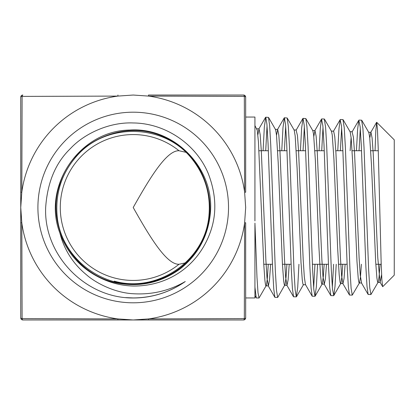 <?xml version="1.0" encoding="UTF-8"?>
<svg xmlns="http://www.w3.org/2000/svg" width="415" height="415" viewBox="0 0 415 415"><rect width="100%" height="100%" fill="white"/><g stroke="black" fill="none" stroke-linecap="round" stroke-linejoin="round"><path stroke-width="0.62" d="M245.675 222.751L245.675 317.864A2.096 0.794 180 0 1 244.321 318.606L244.617 222.897L245.675 207.5L244.617 192.104A112.465 112.465 0 0 0 148.612 96.093L133.215 95.035L117.819 96.093A112.465 112.465 0 0 0 21.808 192.104L20.75 207.5L21.808 222.897A112.465 112.465 0 0 0 117.819 318.907L133.215 319.965L148.612 318.907A112.465 112.465 0 0 0 244.617 222.897L245.675 222.751M245.675 97.136L245.675 192.249L244.617 192.104L244.321 96.394L148.612 96.093L148.466 95.035L243.579 95.035A2.096 0.794 90 0 1 244.321 96.394A2.096 0.794 -0 0 1 245.675 97.136A2.096 2.096 0 0 0 243.579 95.035L148.466 95.035M59.853 232.94C64.19 249.908 73.159 263.94 86.756 275.026C96.213 283.32 115.173 292.886 133.215 293.732C151.973 294.858 169.32 290.791 185.256 281.531A90.491 90.491 0 0 1 128.806 297.887C83.021 295.76 43.736 253.793 45.655 207.676C47.352 182.527 55.6 162.841 70.394 148.617C83.949 133.895 109.021 121.922 133.215 122.965C165.154 123.203 195.953 143.855 208.242 173.491C216.36 194.5 216.957 214.322 210.042 232.965C197.026 267.94 166.13 286.397 133.215 286.023C122.046 285.717 111.412 283.17 101.317 278.387C81.35 268.972 67.526 253.824 59.853 232.94C41.801 186.273 79.825 130.528 129.713 130.061C174.331 126.902 214.711 168.386 210.389 212.812C208.278 235.59 198.339 254.177 180.582 268.567C162.192 282.138 141.733 287.092 119.193 283.419C75.193 276.452 45.344 227.119 59.527 184.991C71.427 142.153 123.722 118.151 163.889 136.992C205.015 153.649 222.881 208.226 199.646 245.913C187.819 265.278 170.861 277.5 148.762 282.568C105.685 292.642 59.76 258.457 57.021 214.399C55.517 191.829 62.312 172.126 77.397 155.293C106.691 122.326 163.749 123.774 191.31 158.079C205.508 175.602 211.302 195.558 208.688 217.937C203.739 261.621 156.538 293.27 114.307 281.147L114.182 281.614M133.215 112.195A95.305 95.305 0 0 0 37.91 207.5A95.305 95.305 0 0 0 133.215 302.805A95.305 95.305 0 0 0 228.52 207.5A95.305 95.305 0 0 0 133.215 112.195M185.256 281.531C169.595 292.347 152.248 297.814 133.215 297.934L125.672 297.612M148.466 319.965L22.846 319.965L243.579 319.965L148.466 319.965L148.612 318.907L244.321 318.606A2.096 0.794 -90 0 1 243.579 319.965A2.096 2.096 0 0 0 245.675 317.864M117.959 95.035L117.819 96.093L22.104 96.394L21.808 192.104L20.75 192.249L20.75 97.136A2.096 2.096 0 0 1 22.846 95.035A2.096 0.794 -90 0 0 22.104 96.394A2.096 0.794 0 0 0 20.75 97.136M20.75 317.864A2.096 0.794 -0 0 0 22.104 318.606A2.096 0.794 -90 0 0 22.846 319.965A2.096 2.096 0 0 1 20.75 317.864L20.75 222.751L21.808 222.897L22.104 318.606L117.819 318.907L117.959 319.965M20.75 222.751L20.75 192.249M185.816 152.284L179.01 150.738C166.514 150.251 149.722 178.17 133.215 207.5C149.722 236.83 166.514 264.749 179.01 264.262L185.406 262.871M179.01 264.262A72.931 72.931 0 0 1 60.284 207.5A72.931 72.931 0 0 1 179.01 150.738M268.282 264.262L267.296 278.792L266.404 285.25L259.027 298.017L258 292.653L256.978 277.236L254.929 223.109M254.929 287.911L254.929 287.118M254.929 224.489L254.929 287.05L256.242 297.949L259.033 298.017M387.288 132.883L394.25 139.845L394.25 275.155L382.723 286.682L380.057 282.242L377.775 257.668L373.215 153.446L372.073 137.806L370.937 132.297L369.765 138.019M387.283 132.878L376.706 122.3L377.448 129.298L378.195 147.875L381.141 262.301L381.867 279.663L382.599 286.635M375.061 150.738L375.824 130.403L376.706 122.3M273.018 207.5L270.772 145.509L269.646 125.662L268.521 117.414L265.74 117.196L266.902 124.059L268.069 143.637L272.645 269.257L273.765 289.073L274.886 297.363L277.682 297.436L276.514 290.588L275.347 271.094L273.018 207.5M267.047 125.88L265.714 150.738M263.089 150.738L264.329 127.177L265.735 117.196M380.036 264.262L379.097 276.681L378.252 281.977L370.932 294.531L369.77 287.906L368.603 269.039L364.028 147.564L362.902 128.349L361.605 120.179M360.303 128.505L359.048 150.738M356.428 150.738L357.616 129.257L358.809 120.257L360.153 126.746L361.32 145.691L365.895 267.255L367.016 286.428L368.141 294.463L370.937 294.531M361.413 264.262L360.407 277.599L359.525 282.74L352.283 295.112L351.116 288.435L349.954 269.444L345.373 147.133L344.248 127.799L342.956 119.598M341.649 127.981L340.378 150.738M337.758 150.738L338.962 128.842L340.16 119.676L341.504 126.217L342.671 145.297L347.246 267.634L348.367 286.936L349.487 295.034L352.283 295.112M336.217 264.262L335.009 286.355L333.8 295.547L332.467 288.975L331.3 269.864L326.724 146.749L325.599 127.275L324.307 119.017M323 127.452L321.713 150.738M319.088 150.738L320.302 128.427L321.511 119.095L322.854 125.667L324.016 144.861L328.592 268.043L329.718 287.471L330.838 295.62L333.634 295.693M310.321 207.5L308.07 146.339L306.95 126.741L305.824 118.581L303.038 118.358L304.2 125.133L305.367 144.462L309.943 268.458L311.063 288.01L312.189 296.201L314.985 296.274L313.818 289.509L312.651 270.264L310.321 207.5M304.351 126.928L303.043 150.738M300.424 150.738L301.643 128.007L303.038 118.358M291.672 207.5L289.421 145.914L288.295 126.196L287.17 118L284.389 117.777L285.551 124.604L286.718 144.052L291.294 268.863L292.414 288.544L293.54 296.782L296.336 296.855L295.164 290.044L294.002 270.673L291.672 207.5M285.696 126.399L284.379 150.738M281.759 150.738L282.983 127.592L284.384 117.777M332.327 287.289L333.603 264.262M317.584 264.262L316.365 286.77L314.98 296.274M313.673 287.808L314.969 264.262M298.95 264.262L297.726 287.196L296.331 296.855M286.91 264.262L286.049 277.147L285.115 284.462L277.682 297.436M381.613 274.72L380.057 282.242M359.276 282.988L361.605 282.988L360.267 275.394L359.125 258.073L354.566 153L353.424 137.241L352.081 131.887L358.814 120.246M351.116 137.484L350.136 150.738M345.119 264.262L344.04 278.569L342.956 283.57L341.618 275.933L340.476 258.478L335.911 152.549L334.77 136.675L333.629 131.135L331.3 131.135M326.496 264.262L325.401 278.989L324.307 284.156L322.969 276.473L321.827 258.887L317.262 152.149L316.121 136.151L314.98 130.564L313.818 136.416M312.189 296.206L305.456 284.565L304.32 277.023L303.178 259.318L298.613 151.786L297.472 135.648L296.134 130.149L302.867 118.503M289.239 264.262L288.124 279.876L287.004 285.318L285.67 277.552L284.529 259.723L279.964 151.392L278.823 135.124L277.682 129.397L276.514 135.337M270.616 264.262L269.485 280.291L268.355 285.888L267.016 278.081L265.875 260.127L261.31 150.951L260.169 134.559L259.027 128.811L257.865 134.802M254.929 290.443L254.929 295.682L256.242 297.949M378.132 282.242L377.863 282.397L377.557 281.832L376.908 278.066L375.694 262.218L371.477 164.828L369.713 137.495L368.868 132.593L361.781 120.329M359.478 282.823L359.089 282.843L358.768 281.889L358.238 278.449L356.983 261.58L352.828 164.548L351.178 138.091L350.182 131.944L343.132 119.748M342.79 264.262L341.934 276.338L340.985 283.025L340.554 283.559L340.113 282.459L339.174 274.683L337.613 247.641L333.925 159.106L332.265 135.114L331.502 131.306L324.478 119.167M324.162 264.262L323.311 276.556L322.268 283.782L321.864 284.104L321.381 282.636L320.525 275.218L318.928 247.205L315.333 159.837L313.605 134.491L312.863 130.751L305.829 118.586M296.502 296.704L303.521 284.571L303.246 284.711L302.919 284.026L302.265 279.892L301.031 262.82L297.083 168.101L295.169 135.897L294.194 130.139L287.175 118.005M284.872 285.152L284.54 285.24L284.239 284.493L283.658 280.799L282.433 264.148L278.19 162.462L276.509 135.274L275.643 129.776L268.526 117.424M266.217 285.733L265.88 285.805L265.569 284.981L264.936 280.706L263.784 264.62L258.441 141.966L257.284 130.331L254.929 125.584M254.929 288.461L254.929 297.944L245.675 297.944M245.675 117.056L254.929 117.056L254.929 220.946M263.764 264.262L272.427 264.262M282.439 264.262L291.091 264.262M312.381 264.262L328.426 264.262M338.464 264.262L347.09 264.262M375.819 264.262L381.209 264.262M258.97 150.738L268.381 150.738M277.599 150.738L287.014 150.738M296.222 150.738L305.653 150.738M314.85 150.738L324.286 150.738M335.808 150.738L342.92 150.738M352.102 150.738L361.553 150.738M370.725 150.738L378.283 150.738M361.61 120.179L358.991 120.096M342.961 119.598L340.342 119.515M324.312 119.017L321.692 118.934M370.73 132.468L376.587 122.347M361.408 282.823L368.141 294.463M342.759 283.404L349.492 295.044M333.432 131.306L340.165 119.665M324.105 283.985L330.838 295.625M314.783 130.725L321.516 119.084M286.807 285.147L293.54 296.787M277.485 129.563L284.218 117.922M268.157 285.728L274.891 297.368M258.836 128.977L265.569 117.341M333.805 295.542L340.824 283.404M315.151 296.123L322.175 283.985M377.925 282.413L380.254 282.413M368.603 132.297L370.937 132.297M349.949 131.711L352.283 131.711M340.627 283.57L342.956 283.57M321.978 284.156L324.307 284.156M312.651 130.564L314.98 130.564M303.324 284.742L305.658 284.742M294.002 129.983L296.331 129.983M284.669 285.318L287.004 285.318M275.353 129.397L277.682 129.397M266.02 285.888L268.355 285.888M256.698 128.811L259.027 128.811"/></g></svg>
